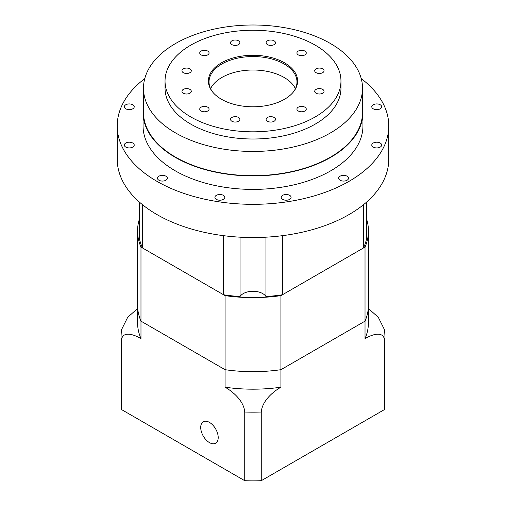 <?xml version="1.0" encoding="UTF-8"?>
<svg xmlns="http://www.w3.org/2000/svg" width="506" height="506" viewBox="0 0 506 506"><rect width="100%" height="100%" fill="white"/><g stroke="black" fill="none" stroke-linecap="round" stroke-linejoin="round"><path stroke-width="0.76" d="M363.491 204.715L363.491 247.965A114.35 66.02 0 0 0 366.61 238.44L366.61 202.077M265.954 237.181L265.954 296.554A13.744 7.938 0 0 0 253 291.266A13.744 7.938 0 0 0 240.046 296.554A114.35 66.02 0 0 1 223.544 294.751L142.509 247.965A114.35 66.02 0 0 1 139.39 238.44L139.39 202.077M142.509 247.965L142.509 204.715M265.954 296.554A114.35 66.02 0 0 0 282.456 294.751L282.456 235.669M363.491 247.965L282.456 294.751M240.046 296.554L240.046 237.181M223.544 294.751L223.544 235.669M200.718 427.456A12.372 7.141 -120 0 0 206.113 439.904A12.372 7.141 -120 0 0 215.645 443.218A12.372 7.141 -120 0 0 218.206 437.551A12.372 7.141 -120 0 0 212.811 425.103A12.372 7.141 -120 0 0 203.279 421.789A12.372 7.141 -120 0 0 200.718 427.456M121.32 409.443L121.32 340.766A131.939 76.172 180 0 1 121.06 335.997L121.06 404.673A131.939 76.172 0 0 0 121.32 409.443L244.74 480.7A131.939 76.172 0 0 0 261.26 480.7L384.68 409.443A131.939 76.172 0 0 0 384.94 404.673L384.94 335.997A131.939 76.172 180 0 1 384.68 340.766C383.795 330.601 372.694 334.099 365.022 338.653A115.45 66.653 0 0 0 368.45 322.531L368.45 230.964A115.45 66.653 0 0 0 366.61 219.123M384.68 409.443L384.68 340.766M244.74 480.7L244.74 412.023C243.848 400.828 232.747 391.511 225.075 387.204L225.075 369.696L140.978 321.146L140.978 338.653A115.45 66.653 0 0 1 137.55 322.531L137.55 305.023A115.45 66.653 0 0 0 140.978 321.146L225.075 369.696A115.45 66.653 0 0 0 280.925 369.696L365.022 321.146A115.45 66.653 0 0 0 368.45 305.023A115.45 66.653 0 0 1 365.022 321.146L365.022 338.653M261.26 480.7L261.26 412.023A131.939 76.172 180 0 1 244.74 412.023M225.075 387.204A115.45 66.653 0 0 0 280.925 387.204L280.925 295.637A115.45 66.653 0 0 1 225.075 295.637L140.978 247.086A115.45 66.653 0 0 1 137.55 230.964A115.45 66.653 0 0 1 139.39 219.123M280.925 387.204C273.348 391.454 262.178 400.752 261.26 412.023M140.978 338.653C133.401 334.15 122.231 330.551 121.32 340.766M121.06 335.997L121.389 329.988L127.645 317.363L137.55 308.552M368.45 308.552L378.324 317.325L384.611 329.988L384.94 335.997M225.075 295.637L225.075 369.696A115.45 66.653 0 0 0 280.925 369.696L365.022 321.146L365.022 247.086A115.45 66.653 0 0 0 368.45 230.964M137.55 230.964L137.55 305.023A115.45 66.653 0 0 0 140.978 321.146L140.978 247.086M365.022 247.086L280.925 295.637M304.897 107.183A4.674 2.701 0 0 0 299.805 106.602A4.674 2.701 0 0 0 296.921 109.094A4.674 2.701 0 0 0 298.287 110.997A4.674 2.701 0 0 0 303.379 111.586A4.674 2.701 0 0 0 306.263 109.094A4.674 2.701 0 0 0 304.897 107.183M274.088 117.455A4.674 2.701 0 0 0 268.996 116.867A4.674 2.701 0 0 0 266.112 119.359A4.674 2.701 0 0 0 267.484 121.269A4.674 2.701 0 0 0 272.576 121.851A4.674 2.701 0 0 0 275.46 119.359A4.674 2.701 0 0 0 274.088 117.455M238.516 117.455A4.674 2.701 0 0 0 233.424 116.867A4.674 2.701 0 0 0 230.54 119.359A4.674 2.701 0 0 0 231.912 121.269A4.674 2.701 0 0 0 237.004 121.851A4.674 2.701 0 0 0 239.888 119.359A4.674 2.701 0 0 0 238.516 117.455M207.713 107.183A4.674 2.701 0 0 0 202.621 106.602A4.674 2.701 0 0 0 199.737 109.094A4.674 2.701 0 0 0 201.103 110.997A4.674 2.701 0 0 0 206.195 111.586A4.674 2.701 0 0 0 209.079 109.094A4.674 2.701 0 0 0 207.713 107.183M189.927 89.398A4.674 2.701 0 0 0 184.835 88.816A4.674 2.701 0 0 0 181.951 91.308A4.674 2.701 0 0 0 183.317 93.218A4.674 2.701 0 0 0 188.409 93.8A4.674 2.701 0 0 0 191.293 91.308A4.674 2.701 0 0 0 189.927 89.398M189.927 68.86A4.674 2.701 0 0 0 184.835 68.278A4.674 2.701 0 0 0 181.951 70.77A4.674 2.701 0 0 0 183.317 72.681A4.674 2.701 0 0 0 188.409 73.262A4.674 2.701 0 0 0 191.293 70.77A4.674 2.701 0 0 0 189.927 68.86M207.713 51.074A4.674 2.701 0 0 0 202.621 50.492A4.674 2.701 0 0 0 199.737 52.985A4.674 2.701 0 0 0 201.103 54.895A4.674 2.701 0 0 0 206.195 55.477A4.674 2.701 0 0 0 209.079 52.985A4.674 2.701 0 0 0 207.713 51.074M238.516 40.809A4.674 2.701 0 0 0 233.424 40.221A4.674 2.701 0 0 0 230.54 42.719A4.674 2.701 0 0 0 231.912 44.623A4.674 2.701 0 0 0 237.004 45.211A4.674 2.701 0 0 0 239.888 42.719A4.674 2.701 0 0 0 238.516 40.809M274.088 40.809A4.674 2.701 0 0 0 268.996 40.221A4.674 2.701 0 0 0 266.112 42.719A4.674 2.701 0 0 0 267.484 44.623A4.674 2.701 0 0 0 272.576 45.211A4.674 2.701 0 0 0 275.46 42.719A4.674 2.701 0 0 0 274.088 40.809M304.897 51.074A4.674 2.701 0 0 0 299.805 50.492A4.674 2.701 0 0 0 296.921 52.985A4.674 2.701 0 0 0 298.287 54.895A4.674 2.701 0 0 0 303.379 55.477A4.674 2.701 0 0 0 306.263 52.985A4.674 2.701 0 0 0 304.897 51.074M322.683 68.86A4.674 2.701 0 0 0 317.591 68.278A4.674 2.701 0 0 0 314.707 70.77A4.674 2.701 0 0 0 316.073 72.681A4.674 2.701 0 0 0 321.165 73.262A4.674 2.701 0 0 0 324.049 70.77A4.674 2.701 0 0 0 322.683 68.86M322.683 89.398A4.674 2.701 0 0 0 317.591 88.816A4.674 2.701 0 0 0 314.707 91.308A4.674 2.701 0 0 0 316.073 93.218A4.674 2.701 0 0 0 321.165 93.8A4.674 2.701 0 0 0 324.049 91.308A4.674 2.701 0 0 0 322.683 89.398M347.072 176.196A4.946 2.859 0 0 0 341.683 175.582A4.946 2.859 0 0 0 338.628 178.22A4.946 2.859 0 0 0 340.076 180.237A4.946 2.859 0 0 0 345.465 180.857A4.946 2.859 0 0 0 348.52 178.22A4.946 2.859 0 0 0 347.072 176.196M289.653 195.341A4.946 2.859 0 0 0 284.258 194.721A4.946 2.859 0 0 0 281.203 197.359A4.946 2.859 0 0 0 282.652 199.377A4.946 2.859 0 0 0 288.047 199.996A4.946 2.859 0 0 0 291.102 197.359A4.946 2.859 0 0 0 289.653 195.341M223.348 195.341A4.946 2.859 0 0 0 217.953 194.721A4.946 2.859 0 0 0 214.898 197.359A4.946 2.859 0 0 0 216.347 199.377A4.946 2.859 0 0 0 221.742 199.996A4.946 2.859 0 0 0 224.797 197.359A4.946 2.859 0 0 0 223.348 195.341M165.924 176.196A4.946 2.859 0 0 0 160.535 175.582A4.946 2.859 0 0 0 157.48 178.22A4.946 2.859 0 0 0 158.928 180.237A4.946 2.859 0 0 0 164.317 180.857A4.946 2.859 0 0 0 167.372 178.22A4.946 2.859 0 0 0 165.924 176.196M132.774 143.046A4.946 2.859 0 0 0 127.379 142.426A4.946 2.859 0 0 0 124.324 145.064A4.946 2.859 0 0 0 125.773 147.088A4.946 2.859 0 0 0 131.168 147.708A4.946 2.859 0 0 0 134.223 145.064A4.946 2.859 0 0 0 132.774 143.046M132.774 104.767A4.946 2.859 0 0 0 127.379 104.147A4.946 2.859 0 0 0 124.324 106.785A4.946 2.859 0 0 0 125.773 108.803A4.946 2.859 0 0 0 131.168 109.422A4.946 2.859 0 0 0 134.223 106.785A4.946 2.859 0 0 0 132.774 104.767M380.227 104.767A4.946 2.859 0 0 0 374.832 104.147A4.946 2.859 0 0 0 371.777 106.785A4.946 2.859 0 0 0 373.226 108.803A4.946 2.859 0 0 0 378.621 109.422A4.946 2.859 0 0 0 381.676 106.785A4.946 2.859 0 0 0 380.227 104.767M380.227 143.046A4.946 2.859 0 0 0 374.832 142.426A4.946 2.859 0 0 0 371.777 145.064A4.946 2.859 0 0 0 373.226 147.088A4.946 2.859 0 0 0 378.621 147.708A4.946 2.859 0 0 0 381.676 145.064A4.946 2.859 0 0 0 380.227 143.046M165.038 81.036L165.038 88.221A87.962 50.783 0 0 0 190.8 124.128A87.962 50.783 0 0 0 286.662 135.14A87.962 50.783 0 0 0 340.962 88.221L340.962 81.036A87.962 50.783 0 0 0 315.2 45.129A87.962 50.783 0 0 0 219.338 34.123A87.962 50.783 0 0 0 165.038 81.036A87.962 50.783 0 0 0 190.8 116.949A87.962 50.783 0 0 0 286.662 127.955A87.962 50.783 0 0 0 340.962 81.036M143.489 88.221L143.489 112.459A109.511 63.225 0 0 0 175.563 157.164A109.511 63.225 0 0 0 294.909 170.87A109.511 63.225 0 0 0 362.511 112.459L362.511 88.221A109.511 63.225 0 0 0 330.437 43.516A109.511 63.225 0 0 0 211.091 29.81A109.511 63.225 0 0 0 143.489 88.221A109.511 63.225 0 0 0 175.563 132.926A109.511 63.225 0 0 0 294.909 146.632A109.511 63.225 0 0 0 362.511 88.221M143.489 106.785A109.947 63.478 0 0 0 143.053 112.459L143.053 125.924A109.947 63.478 0 0 0 175.253 170.813A109.947 63.478 0 0 0 295.074 184.57A109.947 63.478 0 0 0 362.947 125.924L362.947 112.459A109.947 63.478 0 0 0 362.511 106.785M143.053 112.459A109.947 63.478 0 0 0 175.253 157.347A109.947 63.478 0 0 0 295.074 171.104A109.947 63.478 0 0 0 362.947 112.459M144.773 78.582A135.785 78.398 0 0 0 117.215 125.924L117.215 159.143A135.785 78.398 0 0 0 156.98 214.576A135.785 78.398 0 0 0 304.966 231.571A135.785 78.398 0 0 0 388.785 159.143L388.785 125.924A135.785 78.398 0 0 0 361.227 78.582M117.215 125.924A135.785 78.398 0 0 0 156.98 181.363A135.785 78.398 0 0 0 304.966 198.352A135.785 78.398 0 0 0 388.785 125.924M293.429 91.928A43.978 25.389 0 0 0 296.978 81.934A43.978 25.389 0 0 0 284.1 63.984A43.978 25.389 0 0 0 236.169 58.475A43.978 25.389 0 0 0 209.022 81.934A43.978 25.389 0 0 0 212.571 91.928M295.403 88.67A43.978 25.389 0 0 0 284.1 77.45A43.978 25.389 0 0 0 210.597 88.67M284.549 62.826A44.617 25.755 0 0 0 227.7 59.822A44.617 25.755 0 0 0 212.273 91.554A44.617 25.755 0 0 0 221.451 99.252A44.617 25.755 0 0 0 293.727 91.554A44.617 25.755 0 0 0 284.549 62.826"/></g></svg>
